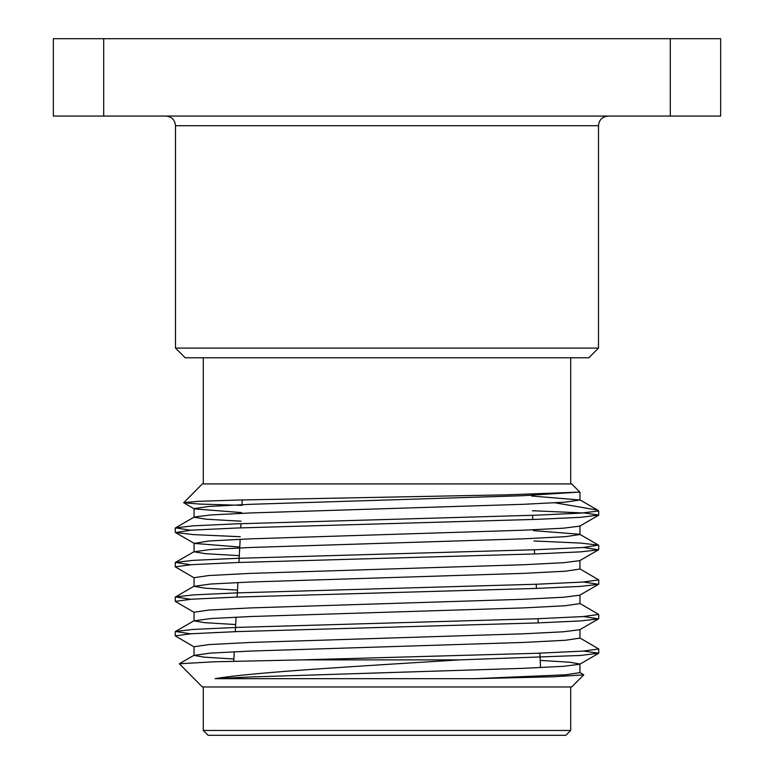 <?xml version="1.0" encoding="UTF-8"?>
<svg xmlns="http://www.w3.org/2000/svg" width="774" height="774" viewBox="0 0 774 774"><rect width="100%" height="100%" fill="white"/><g stroke="black" fill="none" stroke-linecap="round" stroke-linejoin="round"><path stroke-width="1.16" d="M570.709 357.762L570.709 483.914M579.726 672.403L583.77 674.86L553.478 676.776L474.568 678.682L215.075 678.682C252.711 672.161 365.454 665.824 459.427 659.883L301.792 659.883L536.721 653.285L582.619 651.128L598.747 648.97L579.726 637.873M190.491 633.8L175.456 631.478L193.239 629.426L237.279 627.395L536.721 618.755L582.629 616.597L598.747 614.44L579.726 603.343M190.491 599.269L175.456 596.947L193.239 594.896L237.279 592.865L536.721 584.225L582.619 582.067L598.747 579.91L579.726 568.803M190.491 564.739L175.456 562.417L193.239 560.357L237.279 558.325L536.721 549.695L582.629 547.537L598.544 545.148L580.761 543.096L533.934 540.968M190.491 530.209L175.456 527.887L193.239 525.827L237.279 523.795L536.721 515.165L581.497 513.085L598.67 510.985L598.747 515.039L584.66 513.027L532.348 510.724M459.427 659.883L580.761 655.452L598.747 653.169L583.509 651.069M194.274 647.006L175.253 635.899L191.391 633.742L237.279 631.584L536.721 622.954L580.761 620.922L598.544 618.861L583.509 616.539M194.274 612.476L175.253 601.369L191.372 599.211L237.279 597.054L536.721 588.414L580.761 586.382L598.544 584.331L583.509 582.009M194.274 577.936L175.253 566.839L191.391 564.681L237.279 562.524L536.721 553.884L580.761 551.852L598.544 549.801L583.509 547.479M240.288 536.73L193.239 534.592L175.456 532.531L191.372 530.151L237.279 527.994L536.721 519.354L580.761 517.322L598.747 515.039M241.933 505.364L199.866 504.077L183.69 502.761L202.333 483.914L571.667 483.914L579.949 492.187L577.656 492.187L579.949 492.187L579.949 499.994L531.574 496.008M555.181 502.829L597.673 510.114L598.747 510.985M183.632 502.616L198.192 501.339L237.608 500.052L506.032 494.847L577.656 492.187L523.437 495.679L250.563 504.309L208.738 506.467L194.051 508.624L194.051 517.264L206.126 519.209L241.101 521.192M583.77 674.86L571.667 686.954L202.333 686.954L179.336 663.763L214.098 661.799L301.792 659.883M570.709 730.462L565.871 735.3L208.129 735.3L203.291 730.462L570.709 730.462L570.709 686.954M532.589 515.31L532.802 519.489M534.389 549.782L534.611 553.961M536.198 584.244L536.421 588.434M538.007 618.716L538.22 622.896M539.817 653.179L540.571 667.614M474.568 678.682L565.262 674.812L579.949 672.654L579.949 664.015L569.848 662.244L540.194 660.406M233.883 659.003L204.172 657.165L194.051 655.385L210.615 653.092L250.563 651.069L523.437 642.439L565.262 640.282L579.949 638.115L579.949 629.485M235.693 624.55L204.655 622.673L194.051 620.854L210.615 618.561L250.563 616.539L523.437 607.909L565.262 605.742L579.949 603.585L579.949 594.954M237.492 590.098L205.139 588.192L194.051 586.324L210.615 584.022L250.563 582.009L523.437 573.37L565.262 571.212L579.949 569.054L579.949 560.424M239.301 555.655L205.632 553.7L194.051 551.794L210.615 549.492L250.563 547.479L523.437 538.839L565.262 536.682L579.949 534.524L579.949 525.894M598.544 545.148L579.726 534.273L533.392 530.616M175.456 527.887L194.274 517.013L210.615 514.962L250.563 512.949L523.437 504.309L565.262 502.152L579.949 499.994M215.075 678.682L250.563 676.969L523.437 668.33L563.385 666.317L579.726 664.266L598.544 653.391M194.051 655.385L194.051 646.754L208.738 644.597L250.563 642.439L523.437 633.8L563.385 631.787L579.726 629.736L598.544 618.861M194.051 620.854L194.051 612.224L208.738 610.067L250.563 607.909L523.437 599.269L563.385 597.257L579.726 595.206L598.544 584.331M194.051 586.324L194.051 577.694L208.738 575.537L250.563 573.37L523.437 564.739L563.385 562.717L579.726 560.676L598.544 549.801M239.747 547.034L194.274 543.406L208.738 540.997L250.563 538.839L523.437 530.209L563.385 528.187L579.726 526.146L598.544 515.271M241.556 512.582L194.274 508.876L183.69 502.761M175.495 348.097L598.505 348.097L588.83 357.762L185.17 357.762L175.495 348.097L175.495 125.717C174.924 119.844 171.702 116.622 165.829 116.052M103.697 38.7L53.358 38.7L53.358 116.052L103.697 116.052L103.697 38.7L720.642 38.7L720.642 116.052L103.697 116.052M670.303 116.052L670.303 38.7M598.505 348.097L598.505 125.717L175.495 125.717M203.291 357.762L203.291 483.914M175.253 528.11L175.253 532.299M175.253 562.65L175.253 566.839M175.253 597.17L175.253 601.359M175.253 631.71L175.253 635.899M598.747 545.38L598.747 549.569M598.747 579.91L598.747 584.099M598.747 614.44L598.747 618.629M598.747 648.97L598.747 653.169M203.291 686.954L203.291 730.462M242.223 499.946L241.972 504.658M240.975 523.669L240.753 527.868M240.163 539.265L238.943 562.466M237.889 582.522L237.125 597.054M236.08 617.139L235.315 631.652M234.261 651.747L233.767 661.277M194.274 655.133L179.336 663.763M194.274 620.603L175.456 631.478M194.274 586.073L175.456 596.947M194.274 551.543L175.456 562.417M579.726 499.743L597.673 510.114M194.051 543.154L194.051 551.794M175.456 532.531L194.274 543.406M598.505 125.717C599.018 119.902 602.24 116.68 608.171 116.052"/></g></svg>

